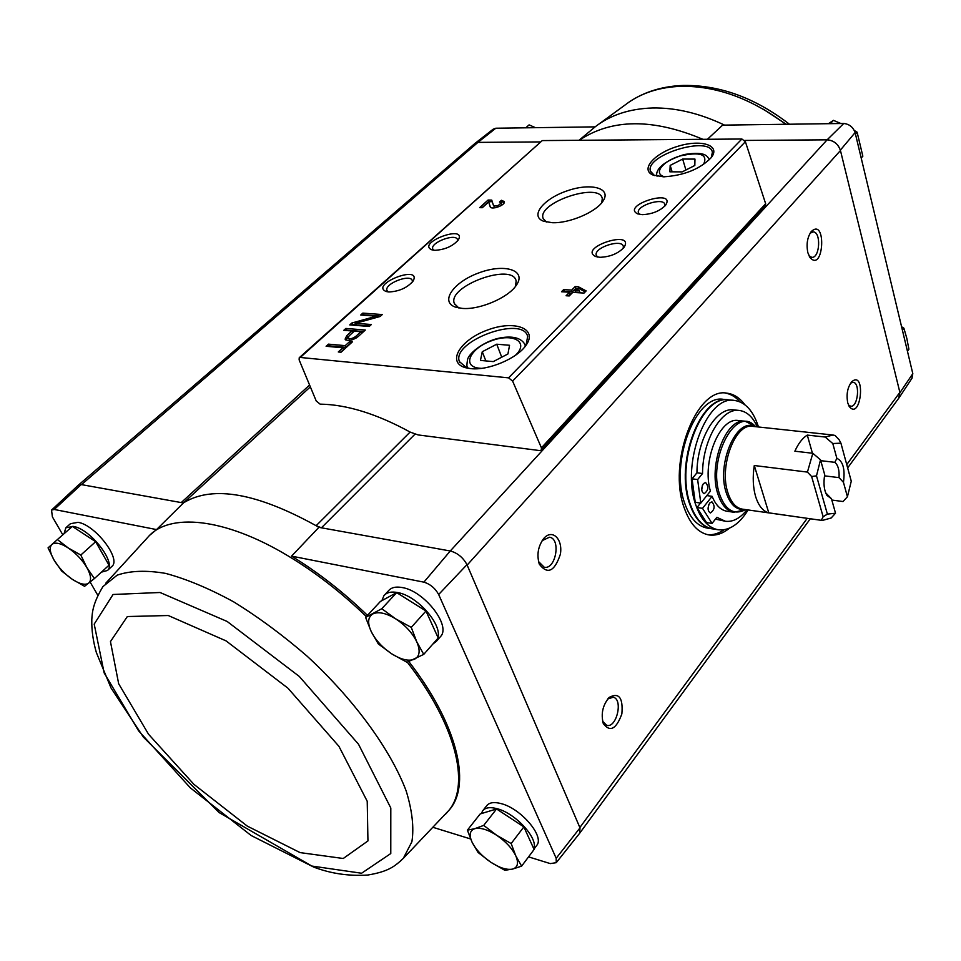 <?xml version="1.0" encoding="UTF-8"?>
<svg xmlns="http://www.w3.org/2000/svg" width="961" height="961" viewBox="0 0 961 961"><rect width="100%" height="100%" fill="white"/><g stroke="black" fill="none" stroke-linecap="round" stroke-linejoin="round"><path stroke-width="1.44" d="M744.679 140.438L827.133 139.826L450.265 550.989L423.885 582.15L291.555 556.131C318.007 572.288 343.317 592.024 367.474 615.364M408.869 661.6C456.787 723.333 471.154 782.674 450.361 808.669L446.613 812.994M423.885 582.15C430.24 584.108 435.165 588.228 438.66 594.511L556.179 858.281L556.251 862.678L550.293 863.603L528.55 856.876M470.626 838.965L433.555 827.505M483.131 810.255L486.494 805.979C489.077 802.459 494.05 801.69 501.414 803.684C520.946 808.633 544.286 835.938 536.983 845.103L536.37 845.932M384.724 594.823L388.532 590.739C391.331 587.423 395.932 586.366 402.311 587.567C424.161 590.955 451.069 625.383 440.727 636.338L439.91 637.275M310.355 386.875L183.431 502.975L81.204 484.572L54.236 509.462L156.535 529.583L183.431 502.975M450.265 550.989L318.896 527.349L316.133 525.715C257.308 493.233 213.498 485.377 184.704 502.135L181.233 502.579L309.586 385.013M414.96 434.204L321.418 527.805L316.133 525.715L410.119 432.054M318.896 527.349L291.555 556.131M579.015 140.294L595.147 126.864L495.828 128.221L493.089 129.254L475.07 143.345M827.505 139.826C833.8 140.546 838.088 143.994 840.358 150.144L840.455 150.529C838.196 144.006 833.752 140.438 827.133 139.826L843.758 123.476L722.624 125.134L707.44 139.273M474.578 143.766L477.929 142.384L495.828 128.221M477.929 142.384L81.493 484.62M540.13 141.928L478.206 142.384L474.686 143.669L78.49 485.053M150.036 535.001L156.535 529.583M62.801 534.821L52.399 516.874L51.534 510.099L54.236 509.462M90.118 582.018L97.698 595.087M66.225 527.433L70.465 523.709L78.045 522.328C95.235 524.826 121.386 558.99 111.981 566.329L111.572 566.702M51.69 509.955L78.153 485.341L81.204 484.572M450.673 551.061C457.76 553.14 463.19 557.668 466.974 564.672L580 827.865L556.179 858.281M579.723 833.175L580 827.865M539.734 450.577L418.167 434.937L410.311 432.162C376.868 413.879 346.801 404.533 320.109 404.137L316.217 400.965L299.135 359.894L299.219 357.768L300.3 357.456L508.561 377.853L512.597 381.073L541.427 447.85L541.379 450.06L539.734 450.577M438.66 594.511L466.974 564.672M729.447 528.19C722.708 533.667 715.885 535.914 708.966 534.941C698.227 532.971 689.998 524.009 684.292 508.069C667.246 463.202 696.329 386.875 726.768 393.157C733.675 393.938 739.706 397.794 744.859 404.725M847.746 402.875C846.16 394.274 847.53 387.211 851.83 381.661C866.113 369.709 861.02 421.026 849.356 406.647L847.746 402.875M603.376 723.705L603.268 723.441C600.793 713.663 602.787 704.966 609.238 697.362C618.992 692.232 623.196 697.746 621.863 713.903C616.253 729.171 610.091 732.438 603.376 723.705M539.397 564.287L539.241 563.915C536.622 554.761 538.088 546.328 543.638 538.628C552.095 528.334 563.122 538.977 560.347 554.329C554.569 571.519 547.578 574.846 539.397 564.287M807.877 252.767C806.183 244.31 807.312 237.247 811.276 231.565C826.748 216.814 823.853 273.356 809.979 257.524L807.877 252.767M467.154 565.08L840.455 150.529L899.868 392.352L898.739 398.226M843.758 123.476C849.332 124.089 853.116 127.128 855.11 132.582L912.806 373.637L911.917 378.322M846.749 464.583L899.868 392.352L898.811 398.13M912.806 373.637L899.94 392.665M840.358 150.144L855.11 132.582M349.744 341.515L345.215 345.648L328.47 344.146L326.103 346.272L342.849 347.798L338.284 351.966L341.047 352.219L352.495 341.768L349.744 341.515L350.489 343.233L345.96 347.365L345.215 345.648M365.324 330.031L345.852 328.446L343.786 330.308L351.918 330.98L346.777 335.653L345.083 339.173C347.906 341.515 352.243 340.662 358.117 336.614L365.324 330.031M382.274 314.547L362.826 313.118L360.723 315.016L376.364 316.193L351.906 322.98L349.768 324.914L369.228 326.464L371.366 324.518L355.654 323.28L380.16 316.481L382.274 314.547M575.171 286.57L571.699 290.078L563.651 289.621L561.524 291.748L569.573 292.216L566.077 295.748L569.224 295.94L572.72 292.396L584.024 293.057L586.15 290.907L578.318 286.75L575.171 286.57L575.795 288.372L572.336 291.88L571.699 290.078M501.438 200.284L499.48 202.062L501.017 202.771C499.095 205.63 496.573 206.531 493.461 205.474L491.756 200.104L488.08 200.032L479.635 207.648L482.302 207.708L488.681 201.942L490.158 206.663C490.951 210.459 505.738 205.173 504.333 201.594L501.438 200.284L502.038 201.918L501.041 202.831M470.758 368.628C488.176 370.73 516.982 358.609 525.871 345.48C538.4 328.59 514.664 319.701 487.539 330.019C460.235 339.738 446.24 362.501 465.52 367.691L470.758 368.628M663.558 176.824C684.232 175.503 700.173 169.04 711.38 157.46C720.93 145.159 701.158 139.009 677.829 146.3C654.429 153.195 639.81 169.665 653.048 175.046L663.558 176.824M642.284 214.663C652.291 214.159 660.087 210.976 665.661 205.125C676.484 187.984 620.794 205.294 637.563 213.847L642.284 214.663M599.892 257.308C610.115 256.911 618.163 253.608 624.037 247.373C635.473 228.838 577.381 247.686 595.7 256.551L599.892 257.308M552.239 222.7C569.008 223.529 595.652 212.297 602.751 201.45C612.253 188.356 591.568 182.422 567.711 190.65C543.746 198.446 529.367 216.069 543.554 221.222L552.239 222.7M462.385 308.409C479.635 310.019 508.453 297.61 516.357 285.213C527.012 270.137 504.561 263.218 479.058 272.816C453.412 281.921 439.237 302.222 455.982 307.28L462.385 308.409M434.889 250.316C445.003 249.704 452.847 246.208 458.409 239.842C466.962 223.973 416.113 242.953 431.777 249.788L434.889 250.316M388.821 291.976C399.175 291.459 407.296 287.807 413.158 280.996C422.059 263.951 369.24 284.564 386.19 291.519L388.821 291.976M299.291 357.696L542.268 140.582L741.892 139.009L745.388 141.711L765.653 203.72L765.256 206.026M412.329 282.138L412.293 280.624C410.563 273.441 384.028 283.795 386.959 290.51L388.124 291.916M457.556 241.007L457.508 239.709C456.019 232.85 430.072 242.532 432.738 248.959L433.699 250.22M515.516 286.366L516.141 280.972C512.706 262.137 446.805 286.234 454.361 303.556L458.781 307.964M601.754 202.747L602.271 198.603C599.868 181.593 536.899 202.687 543.121 218.363L546.328 222.039M623.196 248.394L623.341 246.448C622.019 238.424 593.634 247.626 596.252 255.218L597.67 257.08M664.772 206.183L664.892 204.537C663.787 196.933 636.026 205.558 638.38 212.765L639.533 214.399M694.959 159.082L682.658 159.07L670.177 165.4L669.865 171.815L682.214 171.875L694.827 165.472L694.959 159.082M711.236 157.652L712.389 152.331C710.143 135.189 645.239 154.877 650.369 171.046L654.465 175.575M509.546 345.275L496.729 344.206L482.266 351.726L480.44 360.423L493.293 361.6L507.937 353.96L509.546 345.275M526.051 345.227L527.649 336.446C522.856 314.92 451.322 341.251 459.382 361.564L466.914 368.039M504.297 202.447L502.038 201.918M493.486 205.522L495.203 207.768M501.149 205.582L501.582 204.321M492.272 201.726L488.681 201.666L488.08 200.032M488.681 201.666L481.99 207.708M490.374 207.071L488.681 201.942M585.189 291.868L578.942 288.54L575.795 288.372M578.942 288.54L578.318 286.75M572.336 291.88L564.287 291.411L563.651 289.621M568.359 295.88L570.209 294.018L569.573 292.216M579.255 290.51L576.204 288.877L574.846 290.258L579.255 290.51L579.879 292.312L575.471 292.06L574.846 290.258M380.604 316.073L363.546 314.8L362.826 313.118M376.868 317.394L376.364 316.193M355.87 323.773L352.639 324.674L351.906 322.98M369.709 326.031L356.387 324.974L355.654 323.28M363.678 331.545L346.585 330.14L345.852 328.446M352.639 332.638L351.918 330.98M348.663 336.314L345.768 339.99M360.904 331.725L354.261 331.173L349.119 335.845L348.122 337.912C349.768 339.281 352.315 338.789 355.762 336.422L360.904 331.725L361.636 333.407M348.17 338.008L350.128 340.398M345.96 347.365L329.215 345.84L328.47 344.146M329.215 345.84L328.494 346.489M340.675 352.194L343.606 349.516L342.849 347.798M501.738 357.192L496.729 344.206M485.858 360.928L482.266 351.726M685.926 169.989L682.658 159.07M672.135 171.827L670.177 165.4M579.243 140.294C611.689 118.587 652.903 118.263 702.899 139.309M810.111 233.211L813.09 231.889C821.319 231.577 819.961 258.269 811.805 257.344L808.994 255.83M542.148 540.635L549.428 537.223C561.272 538.52 555.818 570.005 544.214 567.218L538.532 561.548M607.7 699.019L613.13 697.242C623.401 698.935 616.698 728.414 606.715 725.327L602.631 721.279M850.617 383.139L853.032 382.322C860.479 382.442 857.993 407.5 850.665 406.227L848.467 405.001M725.339 393.073C730.804 394.01 735.73 396.953 740.09 401.902M724.126 529.751C718.684 533.475 713.194 535.121 707.656 534.688M525.763 127.813L529.103 124.882L535.445 127.681M830.364 123.657L833.427 120.341L828.478 123.681M855.458 134.023L857.116 132.186L854.305 130.492M840.911 123.513L833.427 120.341M861.212 158.048L862.846 156.199L857.116 132.186M907.436 351.185L908.914 349.215L906.788 338.248L903.893 328.206L901.574 326.716M902.403 330.164L903.893 328.206M57.396 539.577L72.351 526.424L95.668 541.704L109.013 565.2L94.382 578.57L86.85 567.555L80.808 555.038L68.291 547.986L57.396 539.577L48.05 547.866L54.116 560.191L61.672 571.038L72.339 579.339L84.58 586.294L94.382 578.57M64.063 533.715L65.828 527.781L73.396 526.424C90.574 528.97 116.834 563.17 107.464 570.474L101.398 572.155M467.394 830.16L480.176 813.943L496.549 808.97L523.865 826.892L534.1 849.476L521.619 866.137L515.757 855.77L511.168 843.542L496.729 835.313L483.707 825.403L474.818 828.658L467.394 830.16L472.079 842.22L478.061 852.455L490.747 862.209L504.825 870.294L512.501 869.104L521.619 866.137M481.473 813.547L482.518 811.024C485.089 807.516 490.062 806.772 497.426 808.79C515.817 813.535 538.472 838.557 533.811 848.827M365.6 617.382L380.388 601.454L396.677 592.613L425.975 611.016L438.204 637.972L423.741 654.381L416.762 641.816L411.26 627.377L395.704 618.872L381.781 608.721L365.6 617.382L371.21 631.557L378.298 643.918L391.836 653.912L406.971 662.273L423.741 654.381M381.877 600.649L383.92 595.688C386.718 592.384 391.307 591.351 397.698 592.565C416.846 595.688 441.976 623.821 437.988 637.503M437.735 638.512L436.258 641.419L432.738 644.17M396.677 592.613L381.781 608.721M425.975 611.016L411.26 627.377M371.21 631.557C367.318 622.932 367.871 617.058 372.844 613.923C378.418 611.376 386.034 613.022 395.704 618.872C405.338 625.239 412.353 632.879 416.762 641.816C420.51 650.549 419.765 656.351 414.527 659.21C408.785 661.468 401.23 659.702 391.836 653.912C382.514 647.714 375.631 640.266 371.21 631.557M496.549 808.97L483.707 825.403M523.865 826.892L511.168 843.542M472.079 842.22C468.848 835.013 469.761 830.496 474.818 828.658C480.404 827.361 487.707 829.571 496.729 835.313C505.69 841.452 512.033 848.275 515.757 855.77C518.856 863.05 517.775 867.495 512.501 869.104C506.783 870.173 499.528 867.879 490.747 862.209C482.062 856.227 475.839 849.56 472.079 842.22M95.668 541.704L80.808 555.038M54.116 560.191C49.864 552.647 49.119 547.398 51.906 544.431C55.197 541.968 60.663 543.157 68.291 547.986C75.991 553.272 82.178 559.795 86.85 567.555C91.055 575.183 91.667 580.384 88.688 583.159C85.253 585.405 79.799 584.132 72.339 579.339C64.843 574.173 58.765 567.783 54.116 560.191M812.429 453.232L807.288 435.093L825.163 437.039L832.791 443.526L836.863 458.361L834.821 462.337L820.754 460.667M831.83 500.044L843.049 501.546L847.422 496.753L843.458 482.338L839.049 477.641L824.502 475.839M825.679 492.825L831.469 498.771L835.529 513.222L831.169 517.991L822.256 520.466L768.788 512.838C763.046 511.3 758.697 506.003 755.754 496.957C752.992 487.635 752.499 477.161 754.277 465.52L768.788 512.838M835.529 513.222L827.385 514.111L816.49 475.839L811.625 476.524L807.432 472.091L812.826 453.28L820.514 459.839L824.706 474.722C823.277 483.323 824.021 490.206 826.928 495.359L831.469 498.771M812.826 453.28L794.867 451.202C798.375 443.441 802.519 438.072 807.288 435.093M807.432 472.091L754.277 465.52M825.163 437.039L832.983 435.021L835.061 435.477L839.157 439.826L840.923 443.165L851.266 481.209L847.422 496.753M821.295 520.285L823.145 516.778L827.385 514.111M832.791 443.526L840.923 443.165M816.49 475.839L820.514 459.839M836.863 458.361C843.013 461.088 845.212 469.076 843.458 482.338M744.703 509.967L733.868 512.237L727.009 511.252C720.714 510.183 715.741 505.21 712.113 496.32L706.828 495.6M733.868 512.237C726.948 511.012 721.699 505.186 718.131 494.747C707.644 465.917 726.011 417.218 745.292 421.278L738.396 420.546C719.813 416.726 701.578 461.797 710.407 491.119L700.809 503.108L695.235 502.315L692.04 478.818L696.953 472.8C696.941 439.225 716.317 406.947 733.76 409.891L739.297 410.455C721.903 407.524 702.551 439.874 702.539 473.521L696.953 472.8M748.126 509.955C739.201 524.286 729.267 530.892 718.299 529.775C708.521 527.997 701.049 519.793 695.896 505.186C680.556 464.247 706.936 394.719 734.528 400.461C745.4 402.106 753.376 410.948 758.481 426.984M712.113 496.32L702.527 508.333L712.077 523.397L716.858 517.318L725.387 521.258L715.452 519.108M700.545 503.071L696.965 507.528L706.539 522.58L712.077 523.397M718.299 529.775L712.822 528.946C703.02 527.157 695.524 518.976 690.346 504.393C674.958 463.538 701.35 394.178 729.015 399.92L734.528 400.461M684.833 503.6C669.385 462.83 695.788 393.638 723.525 399.38L728.462 399.86C700.797 394.13 674.394 463.466 689.794 504.321C694.971 518.892 702.467 527.072 712.281 528.862L707.368 528.118C697.542 526.328 690.022 518.159 684.833 503.6M702.527 508.333L696.965 507.528M725.387 521.258C732.979 522.147 740.186 518.327 746.985 509.798M757.34 426.864C752.859 416.954 746.841 411.476 739.297 410.455M702.539 473.521L697.638 479.563L692.04 478.818M697.638 479.563L700.809 503.108M703.368 483.635C700.989 488.356 701.23 491.72 704.065 493.726C708.485 490.518 708.99 486.771 705.578 482.482L703.368 483.635M701.734 489.99L702.347 485.473M709.711 502.999C707.38 507.66 707.584 510.988 710.359 512.982C714.732 509.823 715.26 506.099 711.933 501.834L709.711 502.999M708.089 509.114L708.677 504.897M811.625 476.524L823.145 516.778M834.821 462.337C838.052 465.016 839.47 470.121 839.049 477.641M807.216 518.339L579.855 827.529M741.892 139.009L508.561 377.853M542.268 140.582L300.3 357.456M765.653 203.72L541.427 447.85M745.388 141.711L512.597 381.073M703.464 164.571C708.281 154.289 700.341 151.454 679.631 156.054C662.165 161.412 652.915 173.881 664.628 176.824M515.42 355.306C529.583 342.092 513.246 332.602 491.648 340.723C469.905 348.278 461.376 366.742 479.623 368.231L481.581 368.351M525.379 346.152L524.886 344.579M525.439 346.068L525.211 345.467C524.886 344.23 521.126 333.899 499.48 338.068C485.065 340.927 469.641 352.219 467.611 359.294C466.782 364.207 466.686 366.694 467.334 366.766L468.031 368.255M347.522 337.347L346.777 335.653M356.411 337.912L355.762 336.422M595.087 126.864C610.463 114.996 629.635 108.689 652.579 107.98C675.703 107.56 699.692 113.278 724.534 125.11M595.171 126.804L629.011 102.106C643.402 92.34 660.663 87.079 680.808 86.322C716.173 85.745 751.142 98.394 785.69 124.269M763.346 109.23L786.218 124.257M366.345 616.566C341.191 592.276 314.848 571.903 287.339 555.458C224.105 517.547 168.824 512.561 147.934 537.163M445.532 814.231L449.364 809.823C470.205 783.78 455.586 724.113 407.272 662.165M399.728 861.789L403.332 858.329L411.897 841.752C414.119 827.601 412.221 810.7 406.203 791.035C390.767 749.916 354.165 699.536 307.112 656.171C282.99 635.293 258.485 617.178 233.607 601.814C209.174 588.48 186.506 579.002 165.604 573.393C146.252 570.101 130.107 570.702 117.182 575.159L102.935 586.594C92.724 603.58 92.268 612.409 91.8 619.569C91.547 630.14 93.073 641.143 96.376 652.579L111.044 688.004L143.405 737.123L219.132 812.574L313.502 867.014C330.728 873.597 348.819 876.264 367.787 875.039C389.073 871.459 395.043 866.089 403.332 858.329L449.304 809.907M311.604 866.017L361.576 873.237L390.779 853.548L390.803 807.997L358.501 744.222L299.279 676.436L227.156 621.467L160.043 592.493L113.062 594.487L94.202 624.109L104.148 672.916L138.552 730.768L190.35 787.876L251.145 835.505L311.604 866.017M300.06 852.599L343.245 858.497L367.943 840.935L367.222 801.258L338.921 746.313L287.94 688.172L226.075 640.891L168.259 615.52L127.332 616.542L110.455 641.6L118.671 683.751L148.535 734.24L193.918 784.344L247.253 826.088L300.06 852.599M822.256 520.466L742.288 509.126C736.018 508.021 731.261 502.711 728.042 493.185C718.612 466.95 735.237 422.672 752.679 426.36L832.983 435.021M744.066 509.378C736.282 510.039 730.396 504.657 726.42 493.257C716.053 464.607 736.378 417.17 754.409 426.54M745.436 509.582L743.37 510.663C733.063 514.748 725.183 509.414 719.741 494.663C707.248 460.391 734.853 406.095 754.097 425.182L755.13 426.095M765.364 205.894L541.379 450.06M454.697 304.337L454.361 303.556M543.397 219.072L543.121 218.363M709.446 159.706C707.212 156.943 707.152 150.925 684.316 154.505C654.189 164.127 656.123 175.094 657.06 176.223M650.621 171.827L650.369 171.046M653.684 175.298L653.048 175.046M467.923 368.243L467.683 367.631M459.79 362.573L459.382 361.564M501.618 204.405L501.017 202.771M899.136 397.686L847.65 467.887M810.327 518.772L580.12 832.634M809.438 256.683L809.979 257.524M810.628 232.418L811.276 231.565M538.544 561.596L539.241 563.915M542.16 540.635L543.638 538.628M602.751 721.783L603.268 723.441M608.013 698.647L609.238 697.362M848.923 405.938L849.356 406.647M851.242 382.31L851.83 381.661M912.205 377.889L899.292 397.446M556.251 862.678L580.012 832.815M789.449 124.221C755.202 97.878 719.837 84.952 683.355 85.445C664.291 86.106 647.426 90.863 632.734 99.704M107.464 570.474L111.981 566.329M533.956 849.152L536.983 845.103M436.258 641.419L440.727 636.338M449.364 809.823L450.361 808.669M147.874 537.235L105.758 583.219M755.79 426.696L745.292 421.278M826.256 494.134L826.928 495.359"/></g></svg>
